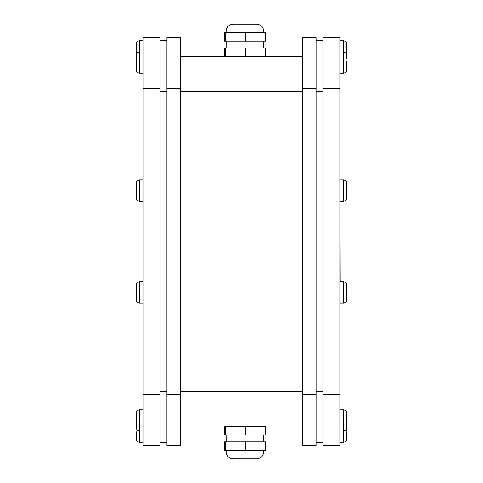 <?xml version="1.0" encoding="UTF-8"?>
<svg xmlns="http://www.w3.org/2000/svg" width="483" height="483" viewBox="0 0 483 483"><rect width="100%" height="100%" fill="white"/><g stroke="black" fill="none" stroke-linecap="round" stroke-linejoin="round"><path stroke-width="0.72" d="M143.022 203.138L143.022 277.846M143.022 445.278L143.022 37.722L160 37.722L160 445.278L143.022 445.278M339.978 207.672L340.147 281.824M339.978 88.691L339.978 37.722L323 37.722L323 445.278L339.978 445.278L339.978 88.691L323 88.691M244.893 458.85L233.011 458.85C228.888 458.445 226.624 456.181 226.219 452.058L263.573 452.058C263.169 456.181 260.905 458.445 256.781 458.85L244.893 458.85M224.849 441.873L224.849 450.361L223.997 450.361L223.997 441.873L265.741 441.873L265.741 450.361L265.741 441.873M245.636 441.873L245.636 450.361L265.741 450.361M225.458 441.873L225.458 450.361L245.636 450.361M225.386 441.873L225.458 450.361M224.849 426.592L224.849 435.08L223.997 435.08L223.997 426.592L265.741 426.592L265.741 435.08L265.741 426.592M245.636 426.592L245.636 435.08L265.741 435.08M225.458 426.592L225.458 435.08L245.636 435.08M225.386 426.592L225.458 435.08M224.849 450.361L225.386 450.361M224.849 435.08L225.386 435.08M244.893 24.15L233.011 24.15C228.888 24.555 226.624 26.819 226.219 30.942L263.573 30.942C263.169 26.819 260.905 24.555 256.781 24.15L244.893 24.15M224.849 41.127L224.849 32.639L223.997 32.639L223.997 41.127L265.741 41.127L265.741 32.639L265.741 41.127M245.636 41.127L245.636 32.639L265.741 32.639M225.458 41.127L225.458 32.639L245.636 32.639M225.386 41.127L225.458 32.639M224.849 32.639L225.386 32.639M265.741 56.408L265.741 47.92L265.789 56.408M245.636 56.408L245.636 47.92L265.741 47.92M225.458 56.408L225.458 47.92L245.636 47.92M225.386 56.408L225.458 47.92M224.849 56.408L224.849 47.92L225.386 47.92M223.997 56.408L223.997 47.92L224.849 47.92M166.792 394.309L166.792 445.278L180.376 445.278L180.376 37.722L166.792 37.722L166.792 394.309L180.376 394.309M160 40.3L166.792 40.3L160 40.3M160 442.7L166.792 442.7M143.022 430.999L139.623 430.999C137.564 430.8 136.429 429.671 136.23 427.606L136.23 413.17C136.429 411.111 137.564 409.976 139.623 409.777L139.623 442.277C137.564 442.078 136.429 440.943 136.23 438.884L136.23 431.663M136.23 292.438L136.23 285.224C136.429 283.159 137.564 282.024 139.623 281.824L139.623 303.046C137.564 302.847 136.429 301.718 136.23 299.653L136.23 292.438M136.23 58.552L136.23 44.116C136.429 42.057 137.564 40.922 139.623 40.723L139.623 73.223C137.564 73.024 136.429 71.889 136.23 69.83L136.23 55.479M136.23 190.562L136.23 183.347C136.429 181.282 137.564 180.153 139.623 179.954L139.623 201.176C137.564 200.976 136.429 199.841 136.23 197.776L136.23 190.562M265.789 426.592L223.997 426.592M302.624 56.408L180.376 56.408M316.208 37.722L316.208 445.278L302.624 445.278L302.624 37.722L316.208 37.722L302.624 37.722M323 40.3L316.208 40.3L323 40.3M323 442.7L316.208 442.7M346.77 430.619L346.77 413.708M339.978 409.777L343.377 409.777L343.377 442.277C345.436 442.078 346.571 440.943 346.77 438.884L346.77 431.663M346.77 292.438L346.77 285.224C346.571 283.159 345.436 282.024 343.377 281.824L343.377 303.046C345.436 302.847 346.571 301.718 346.77 299.653L346.77 292.438M346.77 58.552L346.77 44.116C346.571 42.057 345.436 40.922 343.377 40.723L343.377 73.223C345.436 73.024 346.571 71.889 346.77 69.83L346.77 61.196M346.77 50.431L346.77 52.122M346.77 190.562L346.77 183.347C346.571 181.282 345.436 180.153 343.377 179.954L343.377 201.176C345.436 200.976 346.571 199.841 346.77 197.776L346.77 190.562M166.792 37.722L180.376 37.722M166.792 88.691L180.376 88.691M160 91.239L166.792 91.239M160 391.761L166.792 391.761M143.022 37.722L160 37.722M143.022 88.691L160 88.691M143.022 394.309L160 394.309M302.624 91.239L180.376 91.239M302.624 391.761L180.376 391.761M316.208 88.691L302.624 88.691M316.208 394.309L302.624 394.309M323 91.239L316.208 91.239M323 391.761L316.208 391.761M339.978 37.722L323 37.722M339.978 394.309L323 394.309M256.781 458.85C260.905 458.445 263.169 456.181 263.573 452.058L263.573 450.361M233.011 458.85C228.888 458.445 226.624 456.181 226.219 452.058L226.219 450.361M263.561 441.873L263.561 435.08L263.573 441.873M226.231 441.873L226.231 435.08L226.219 441.873M263.573 32.639L263.573 30.942C263.169 26.819 260.905 24.555 256.781 24.15M226.219 32.639L226.219 30.942C226.624 26.819 228.888 24.555 233.011 24.15M263.573 47.92L263.573 41.127L263.561 47.92M226.219 47.92L226.219 41.127L226.231 47.92M136.23 413.17C136.429 411.111 137.564 409.976 139.623 409.777L143.022 409.777M136.23 438.884C136.429 440.943 137.564 442.078 139.623 442.277L143.022 442.277M143.022 303.046L139.623 303.046C137.564 302.847 136.429 301.718 136.23 299.653M143.022 281.824L139.623 281.824C137.564 282.024 136.429 283.159 136.23 285.224M143.022 40.723L139.623 40.723C137.564 40.922 136.429 42.057 136.23 44.116M143.022 73.223L139.623 73.223C137.564 73.024 136.429 71.889 136.23 69.83M143.022 52.001L139.623 52.001C137.564 52.2 136.429 53.329 136.23 55.394M143.022 201.176L139.623 201.176C137.564 200.976 136.429 199.841 136.23 197.776M143.022 179.954L139.623 179.954C137.564 180.153 136.429 181.282 136.23 183.347M339.978 430.999L343.377 430.999C345.436 430.8 346.571 429.671 346.77 427.606M343.377 409.777C345.436 409.976 346.571 411.111 346.77 413.17C346.571 411.111 345.436 409.976 343.377 409.777M339.978 442.277L343.377 442.277C345.436 442.078 346.571 440.943 346.77 438.884M339.978 303.046L343.377 303.046C345.436 302.847 346.571 301.718 346.77 299.653M339.978 281.824L343.377 281.824C345.436 282.024 346.571 283.159 346.77 285.224M339.978 40.723L343.377 40.723C345.436 40.922 346.571 42.057 346.77 44.116M339.978 73.223L343.377 73.223C345.436 73.024 346.571 71.889 346.77 69.83M339.978 52.001L343.377 52.001C345.436 52.2 346.571 53.329 346.77 55.394M339.978 201.176L343.377 201.176C345.436 200.976 346.571 199.841 346.77 197.776M339.978 179.954L343.377 179.954C345.436 180.153 346.571 181.282 346.77 183.347"/></g></svg>

